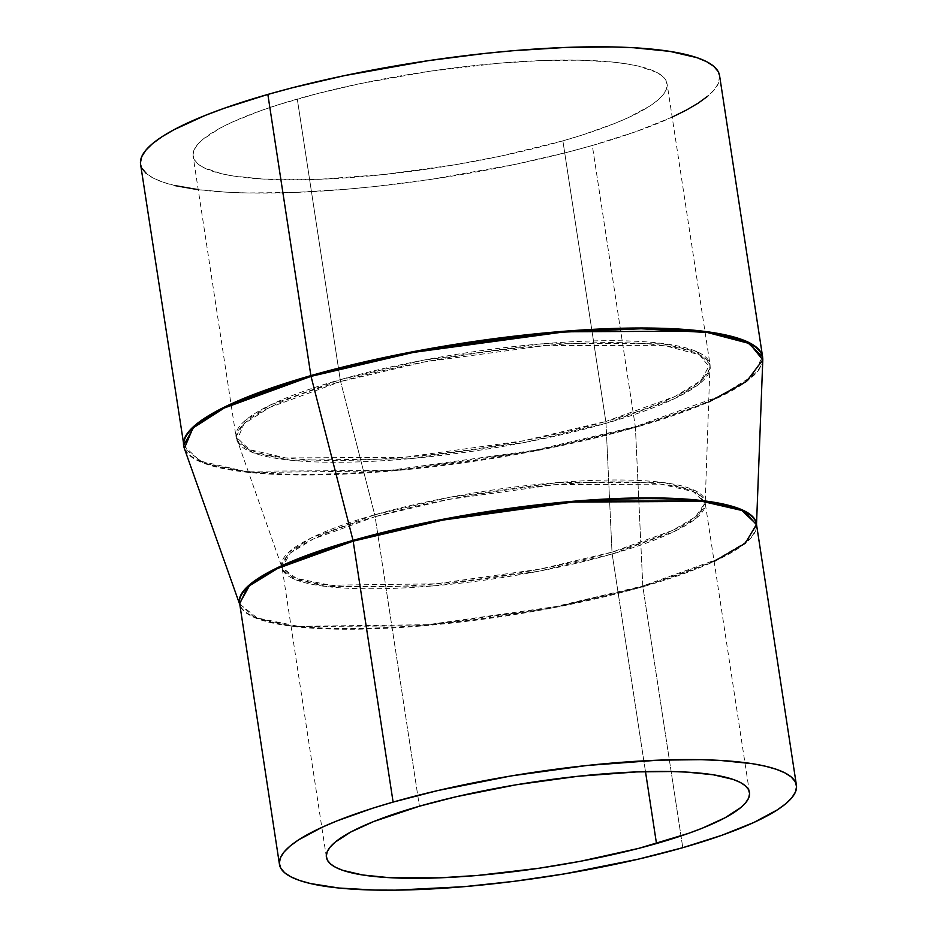 <?xml version="1.0" encoding="UTF-8"?>
<svg xmlns="http://www.w3.org/2000/svg" width="937" height="937" viewBox="0 0 937 937"><rect width="100%" height="100%" fill="white"/><g stroke="black" fill="none" stroke-linecap="round" stroke-linejoin="round"><path stroke-width="0.7" stroke-dasharray="4.68 3.51" d="M605.817 421.474A10.459 5.47 -105.9 0 1 606.005 423.325L525.446 442.311L408.907 458.767L290.763 460.266L252.849 452.618L236.967 440.484L243.995 423.852L269.645 407.443L340.611 381.558A10.459 5.47 -105.9 0 1 340.225 379.672L271.016 404.702L245.143 420.549L236.042 436.841L249.441 449.596L285.738 457.935L404.386 457.303L523.56 440.788L605.817 421.474A239.743 48.209 -8.7 0 1 365.067 459.809A239.743 48.209 -8.7 0 1 236.042 436.841A239.743 48.209 -8.7 0 1 340.225 379.672L297.287 99.053A239.743 48.209 171.3 0 0 193.104 156.221A239.743 48.209 171.3 0 0 322.117 179.19A239.743 48.209 171.3 0 0 562.879 140.855L605.817 421.474L562.879 140.855A239.743 48.209 171.3 0 0 667.062 83.686A239.743 48.209 171.3 0 0 538.037 60.718A239.743 48.209 171.3 0 0 297.287 99.053L340.225 379.672A239.743 48.209 -8.7 0 1 580.987 341.337A239.743 48.209 -8.7 0 1 710 364.317A239.743 48.209 -8.7 0 1 605.817 421.474L675.038 396.456L700.911 380.598L710 364.317L696.613 351.562L660.304 343.211L541.656 343.856L422.493 360.37L340.225 379.672A10.459 5.47 74.1 0 0 340.611 381.558A239.556 48.174 171.3 0 0 236.967 440.484A239.556 48.174 171.3 0 0 369.506 461.449A239.556 48.174 171.3 0 0 606.005 423.325L612.002 552.151A214.186 43.067 -8.7 0 1 400.556 586.234A214.186 43.067 -8.7 0 1 282.049 567.494A214.186 43.067 -8.7 0 1 374.718 514.8L340.611 381.558L374.718 514.8L449.701 497.266L558.452 482.485L664.684 482.731L695.523 490.824L705.174 502.736L695.383 516.931L672.192 530.588L612.002 552.151A10.459 5.47 74.1 0 0 612.189 554.001L673.972 531.666L697.069 517.505L705.186 502.97L693.239 491.585L660.831 484.136L554.915 484.71L448.542 499.444L375.105 516.685A10.459 5.47 74.1 0 0 374.718 514.8A10.459 5.47 -105.9 0 1 375.105 516.685A214.011 43.032 171.3 0 0 282.096 567.717A214.011 43.032 171.3 0 0 397.276 588.213A214.011 43.032 171.3 0 0 612.189 554.001L645.488 771.631L612.189 554.001A214.011 43.032 171.3 0 0 705.186 502.97A214.011 43.032 171.3 0 0 590.017 482.461A214.011 43.032 171.3 0 0 375.105 516.685L419.413 806.218L375.105 516.685L313.309 539.021L290.224 553.17L282.096 567.717L294.054 579.101L326.463 586.55L432.379 585.976L538.752 571.242L612.189 554.001A10.459 5.47 -105.9 0 1 612.002 552.151L539.97 569.122L435.775 583.833L330.152 585.18L296.256 578.34L282.049 567.494L288.327 552.619L311.26 537.943L374.718 514.8A214.186 43.067 -8.7 0 1 593.426 480.412A214.186 43.067 -8.7 0 1 705.174 502.736A214.186 43.067 -8.7 0 1 612.002 552.151L606.005 423.325A239.556 48.174 171.3 0 0 710.211 368.065A239.556 48.174 171.3 0 0 585.227 343.094A239.556 48.174 171.3 0 0 340.611 381.558L424.484 361.94L546.119 345.413L664.93 345.694L699.424 354.736L710.211 368.065L699.271 383.936L673.316 399.209L606.005 423.325A10.459 5.47 74.1 0 0 605.817 421.474M714.135 561.439L642.864 586.749A4.181 2.19 -105.9 0 1 642.794 586A4.181 2.19 74.1 0 0 642.864 586.749A261.493 52.577 171.3 0 1 380.27 628.551A261.493 52.577 171.3 0 1 239.532 603.498L254.15 617.413L293.738 626.513L423.161 625.822L553.135 607.808L642.864 586.749L682.792 847.68L642.864 586.749A261.493 52.577 171.3 0 0 756.51 524.392M756.604 525.013L756.581 524.861A261.564 52.601 -8.7 0 1 756.581 525.669A261.564 52.601 -8.7 0 1 642.794 586L554.833 606.731L427.588 624.698L298.598 626.338L257.195 617.987L239.614 603.967A261.564 52.601 -8.7 0 0 239.849 604.74A261.564 52.601 -8.7 0 0 384.568 627.638A261.564 52.601 -8.7 0 0 642.794 586L635.415 427.413A292.801 58.879 171.3 0 0 762.788 359.867M708.946 401.879L635.415 427.413A4.181 2.19 74.1 0 0 635.333 426.675L719.897 396.105L751.497 376.733L762.613 356.845A292.871 58.89 -8.7 0 1 635.333 426.675L592.313 145.493A292.871 58.89 171.3 0 0 719.581 75.651M719.593 75.71L718.48 83.159L714.462 89.53L707.704 96.206M672.18 117.125L636 131.625L592.313 145.493L568.009 152.087L515.666 164.291L431.664 179.272L375.128 186.486L347.522 189.145L294.944 192.448L247.555 192.963L226.391 192.167L198.222 189.661M175.395 185.678L163.097 182.211L153.375 178.147L146.324 173.521M141.991 168.379L140.445 162.769M562.879 140.855L581.49 135.256L614.168 123.661L627.931 117.793L649.622 106.162L657.341 100.517L662.869 95.059L666.16 89.835L667.167 84.904L665.902 80.313L662.365 76.108L656.591 72.325L638.566 66.164L626.49 63.845L612.529 62.065L579.488 60.191L540.708 60.612L497.664 63.318L428.795 71.399L360.019 83.662L317.174 93.653L278.676 104.651L261.517 110.402L232.235 122.115L220.382 127.971L202.825 139.402L197.297 144.848L194.006 150.072L192.999 155.003L194.264 159.595L197.801 163.799L203.575 167.582L221.6 173.755L233.664 176.074L263.356 179.072L319.458 179.295L385.095 174.411L454.609 164.842L500.147 156.245L562.879 140.855M140.573 164.256A292.871 58.89 171.3 0 0 298.189 192.319A292.871 58.89 171.3 0 0 592.313 145.493L635.333 426.675A292.871 58.89 -8.7 0 1 341.22 473.501A292.871 58.89 -8.7 0 1 183.605 445.438L199.968 461.016L244.311 471.217L389.265 470.444L534.84 450.264L635.333 426.675A4.181 2.19 -105.9 0 1 635.415 427.413L536.948 450.615L394.5 470.725L250.109 472.564L203.774 463.218L184.343 448.39A292.801 58.879 171.3 0 0 346.35 474.017A292.801 58.879 171.3 0 0 635.415 427.413L642.794 586L716.29 559.67L744.622 542.991L756.581 525.669M326.404 857.25L282.096 567.717L236.042 436.841L193.104 156.221M749.495 792.503L705.186 502.97L710 364.317L667.062 83.686M239.638 604.119L239.849 604.74"/><path stroke-width="1.41" d="M656.486 843.534A214.011 43.032 -8.7 0 1 441.573 877.758A214.011 43.032 -8.7 0 1 326.404 857.25A214.011 43.032 -8.7 0 1 419.413 806.218L455.897 796.801L516.053 784.808L578.106 776.269L636.703 771.912L671.325 771.526L686.786 772.111L713.28 774.782L733.039 779.385L740.148 782.36L745.302 785.745L748.464 789.493L749.588 793.592L748.686 797.996L745.747 802.646L740.816 807.518L725.144 817.72L702.281 828.191L688.414 833.403L638.729 848.36L580.366 861.29L539.103 868.224L477.624 875.439L439.207 877.852L389.113 877.653L362.619 874.971L342.86 870.368L335.762 867.393L330.597 864.019L327.446 860.26L326.31 856.16L327.212 851.768L330.152 847.107L335.083 842.234L350.754 832.033L373.617 821.562L419.413 806.218A214.011 43.032 -8.7 0 1 634.326 772.006A214.011 43.032 -8.7 0 1 749.495 792.503A214.011 43.032 -8.7 0 1 656.486 843.534L645.488 771.631L656.486 843.534M393.107 802.084A261.493 52.577 -8.7 0 1 655.713 760.27A261.493 52.577 -8.7 0 1 796.438 785.323A261.493 52.577 -8.7 0 1 682.792 847.68A261.493 52.577 -8.7 0 1 420.198 889.494A261.493 52.577 -8.7 0 1 279.46 864.429A261.493 52.577 -8.7 0 1 393.107 802.084L353.179 541.153L393.107 802.084L372.809 808.186L337.156 820.835L322.141 827.242L298.493 839.927L290.072 846.088L284.04 852.038L280.456 857.73L279.343 863.106L280.725 868.107L284.59 872.698L290.892 876.833L299.571 880.464L310.545 883.556L338.936 888.03L374.987 890.068L395.449 890.15L464.237 886.66L514.003 881.33L564.706 873.834L638.214 859.182L682.792 847.68L721.806 835.3L753.758 822.522L777.405 809.826L785.827 803.677L791.859 797.715L795.443 792.023L796.555 786.647L795.173 781.645L791.308 777.054L785.007 772.92L776.328 769.3L765.353 766.197L752.188 763.667L719.815 760.399L700.911 759.684L658.617 760.153L587.019 765.482L511.204 775.918L437.684 790.582L393.107 802.084M796.438 785.323L756.51 524.392A261.493 52.577 171.3 0 0 615.785 499.339A261.493 52.577 171.3 0 0 353.179 541.153L277.68 568.443L249.453 585.742L239.532 603.498A261.493 52.577 171.3 0 1 353.179 541.153A4.181 2.19 74.1 0 0 353.026 540.391A4.181 2.19 -105.9 0 1 353.179 541.153L442.908 520.082L572.882 502.08L702.305 501.377L741.905 510.489L756.51 524.392L745.278 543.261L714.135 561.439M239.614 603.967L248.188 585.953L276.298 568.279L353.026 540.391A261.564 52.601 -8.7 0 1 618.385 498.461A261.564 52.601 -8.7 0 1 756.581 524.861L743.673 510.56L705.233 500.979L575.587 501.072L443.88 519.121L353.026 540.391L311.037 376.358L353.026 540.391A261.564 52.601 -8.7 0 0 239.614 603.967M140.445 162.769L141.686 156.748L145.703 150.377L152.462 143.701L161.89 136.814L173.907 129.751L205.191 115.415L224.166 108.282L267.853 94.426A292.871 58.89 171.3 0 1 561.966 47.588A292.871 58.89 171.3 0 1 719.581 75.651L762.613 356.845L746.25 341.267L701.907 331.066L556.953 331.85L411.378 352.019L310.885 375.608A292.871 58.89 -8.7 0 1 604.997 328.782A292.871 58.89 -8.7 0 1 762.613 356.845L762.788 359.867A292.801 58.879 171.3 0 0 610.022 329.355A292.801 58.879 171.3 0 0 311.037 376.358L413.545 352.382L562.212 332.178L641.095 328.758L707.435 332.518L749.588 343.574L762.788 359.867L746.508 381.476L708.946 401.879M310.885 375.608A4.181 2.19 74.1 0 0 311.037 376.358A4.181 2.19 -105.9 0 1 310.885 375.608L267.853 94.426L310.885 375.608L226.321 406.178L194.72 425.55L183.605 445.438A292.871 58.89 -8.7 0 1 310.885 375.608M279.46 864.429L239.849 604.74L184.343 448.39L192.94 428.057L224.294 407.993L311.037 376.358A292.801 58.879 171.3 0 0 184.343 448.39L140.573 164.256A292.871 58.89 171.3 0 1 267.853 94.426L292.157 87.82L344.488 75.616L428.502 60.636L485.038 53.421L512.644 50.762L565.222 47.459L612.599 46.944L633.763 47.74L670.025 51.406L697.069 57.696L706.791 61.772L713.842 66.386L718.164 71.528L719.593 75.71M707.704 96.206L698.276 103.093L686.259 110.156L671.782 117.312M198.222 189.661L175.395 185.678M146.324 173.521L141.991 168.379M762.788 359.867L756.51 524.392"/></g></svg>
